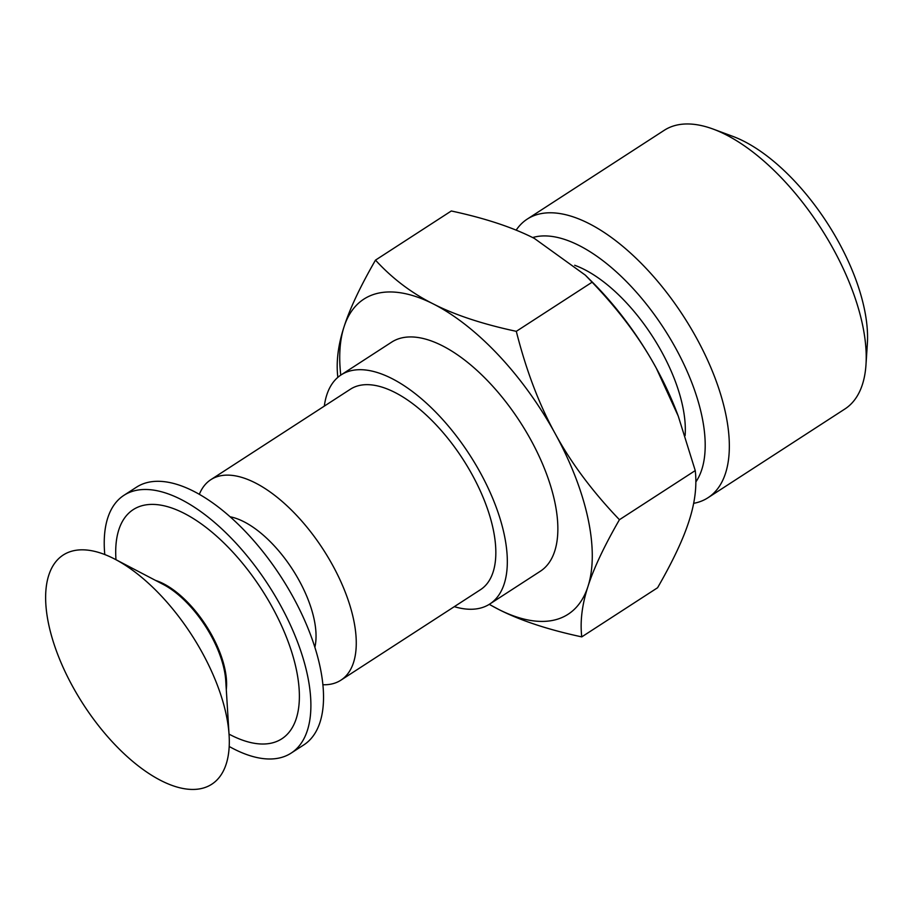 <?xml version="1.0" encoding="UTF-8"?>
<svg xmlns="http://www.w3.org/2000/svg" width="913" height="913" viewBox="0 0 913 913"><rect width="100%" height="100%" fill="white"/><g stroke="black" fill="none" stroke-linecap="round" stroke-linejoin="round"><path stroke-width="1.37" d="M693.652 503.337A166.063 78.233 -123 0 0 707.94 497.768L844.879 409.001A166.063 78.233 -123 0 0 865.981 364.732L867.35 343.859A146.228 68.886 -123 0 0 838.727 242.242A146.228 68.886 -123 0 0 732.877 136.391L713.258 129.121A166.063 78.233 -123 0 0 664.23 130.308L527.292 219.063A166.063 78.233 -123 0 0 516.153 230.156M322.837 684.739A119.489 56.298 -123 0 0 340.869 680.196A119.489 56.298 -123 0 0 332.663 565.295A119.489 56.298 -123 0 0 210.88 479.645A119.489 56.298 -123 0 0 199.365 494.253M210.88 479.645L350.455 389.178A119.489 56.298 57 0 1 472.238 474.828A119.489 56.298 57 0 1 480.443 589.718L340.869 680.196M314.848 647.328A85.354 40.206 -123 0 0 299.213 580.645A85.354 40.206 -123 0 0 230.259 516.815M229.186 746.469A153.635 72.378 -123 0 0 291.099 753.134L303.732 744.951A153.635 72.378 -123 0 0 293.187 597.228A153.635 72.378 -123 0 0 136.608 487.108L123.974 495.291A153.635 72.378 -123 0 0 104.778 554.533M291.099 753.134A153.635 72.378 -123 0 0 280.553 605.422A153.635 72.378 -123 0 0 123.974 495.291M229.026 734.12A136.562 64.332 -123 0 0 295.926 719.57A136.562 64.332 -123 0 0 272.439 607.51A136.562 64.332 -123 0 0 169.122 507.137A136.562 64.332 -123 0 0 115.985 559.726M226.287 689.475A74.74 35.208 -123 0 0 211.862 635.288A74.74 35.208 -123 0 0 155.621 580.451M229.095 735.17L225.751 680.778A74.74 35.208 -123 0 0 211.131 635.768A74.74 35.208 -123 0 0 163.347 584.491L115.061 559.235A136.562 64.332 -123 0 0 48.96 574.654A136.562 64.332 -123 0 0 72.572 686.336A136.562 64.332 -123 0 0 175.456 786.572A136.562 64.332 -123 0 0 229.095 735.17A136.562 64.332 -123 0 0 202.378 652.921A136.562 64.332 -123 0 0 115.061 559.235M581.764 636.886C548.062 629.662 520.376 620.52 498.726 609.462A187.77 88.458 -123 0 0 587.961 586.488C582.049 604.646 579.983 621.445 581.764 636.886L657.577 587.744C672.824 561.267 683.312 539.012 689.041 520.969C694.953 502.823 697.018 486.024 695.25 470.583L678.233 416.066L656.31 368.201A187.77 88.458 57 0 1 677.138 413.167L678.233 416.066M585.336 275.155L591.944 281.729A187.77 88.458 57 0 1 656.31 368.201C640.47 339.043 619.071 310.374 592.115 282.197L585.336 275.155L534.345 238.407C512.684 227.348 485.008 218.207 451.307 210.983L375.494 260.125C392.168 278.385 411.421 292.982 433.264 303.915C454.914 314.974 482.6 324.115 516.302 331.339C526.23 370.552 539.206 404.687 555.23 433.721C571.07 462.868 592.469 491.536 619.436 519.714C604.178 546.191 593.69 568.457 587.961 586.488A187.77 88.458 -123 0 0 555.23 433.721A187.77 88.458 -123 0 0 433.264 303.915A187.77 88.458 -123 0 0 344.018 326.9A187.77 88.458 -123 0 0 340.766 375.129M489.311 604.315A187.77 88.458 -123 0 0 498.726 609.462L489.231 604.36M337.833 377.354L337.821 377.286C336.041 361.845 338.107 345.046 344.018 326.9C349.747 308.856 360.236 286.602 375.494 260.125M695.25 470.583L619.436 519.714M324.32 406.125A136.562 64.332 57 0 1 341.177 374.855A136.562 64.332 57 0 1 480.352 472.74A136.562 64.332 57 0 1 489.722 604.052A136.562 64.332 57 0 1 454.309 606.666M341.177 374.855L391.711 342.101A136.562 64.332 57 0 1 530.887 439.986A136.562 64.332 57 0 1 540.268 571.287L489.722 604.052M592.115 282.197L516.302 331.339M865.981 364.732A166.063 78.233 -123 0 0 833.478 249.34A166.063 78.233 -123 0 0 713.258 129.121M707.94 497.768A166.063 78.233 -123 0 0 696.539 338.095A166.063 78.233 -123 0 0 527.292 219.063M695.843 481.938A148.99 70.187 -123 0 0 675.791 348.378A148.99 70.187 -123 0 0 532.667 237.563M685.115 435.592A119.489 56.298 -123 0 0 661.765 351.984A119.489 56.298 -123 0 0 574.676 265.261"/></g></svg>
